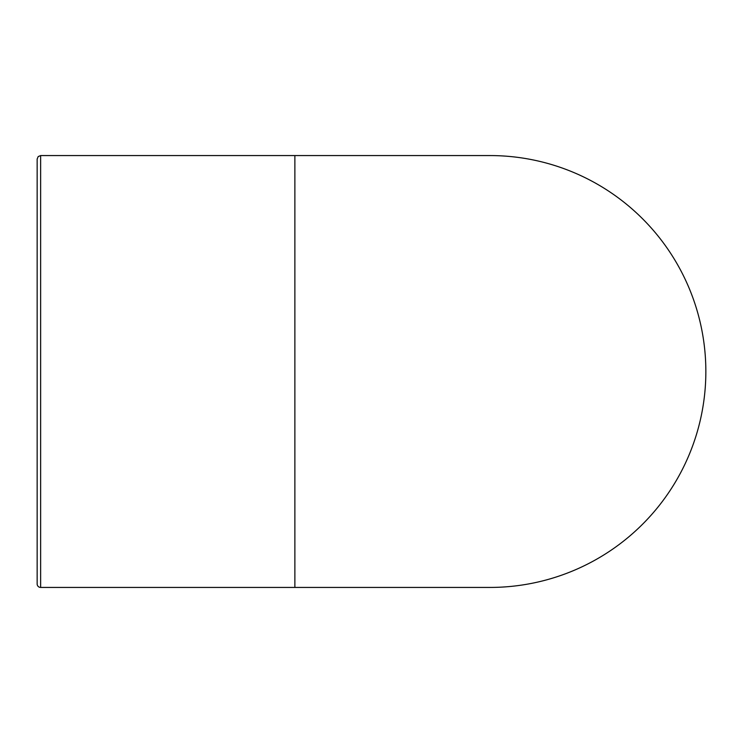 <?xml version="1.0" encoding="UTF-8"?>
<svg xmlns="http://www.w3.org/2000/svg" width="743" height="743" viewBox="0 0 743 743"><rect width="100%" height="100%" fill="white"/><g stroke="black" fill="none" stroke-linecap="round" stroke-linejoin="round"><path stroke-width="1.11" d="M489.962 587.434A215.934 215.934 0 0 0 705.85 371.5A215.934 215.934 0 0 0 489.962 155.566M40.633 155.566L40.633 587.434A3.483 3.483 0 0 1 37.15 583.952L37.15 159.048L38.19 156.569L40.633 155.566L294.878 155.566L294.878 587.434L489.916 587.434M294.878 155.566L489.916 155.566M40.633 587.434L294.878 587.434"/></g></svg>
